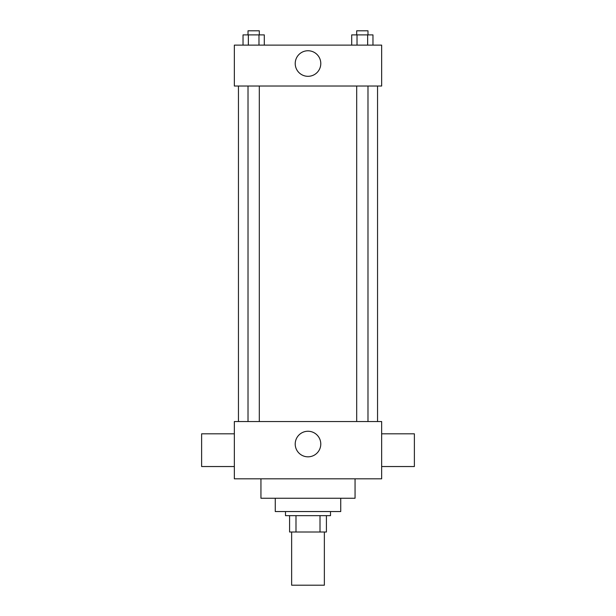 <?xml version="1.0" encoding="UTF-8"?>
<svg xmlns="http://www.w3.org/2000/svg" width="616" height="616" viewBox="0 0 616 616"><rect width="100%" height="100%" fill="white"/><g stroke="black" fill="none" stroke-linecap="round" stroke-linejoin="round"><path stroke-width="0.92" d="M291.637 532.008L291.637 585.2L324.363 585.2L324.363 532.008M320.004 515.646L320.004 532.008L289.589 532.008L289.589 515.646M320.004 532.008L326.411 532.008L326.411 515.646L326.411 532.008M330.507 511.55L330.507 515.646L285.493 515.646L285.493 511.55M295.996 515.646L295.996 532.008M340.733 498.252L340.733 511.55L275.267 511.55L275.267 498.252M355.055 478.825L355.055 498.252L260.945 498.252L260.945 478.825M381.65 478.825L234.35 478.825L234.35 421.537L381.65 421.537L381.65 478.825M295.21 444.044A12.79 12.79 0 0 1 314.391 432.971A12.79 12.79 0 0 1 314.391 455.116A12.79 12.79 0 0 1 295.21 444.044M381.65 433.81L414.375 433.81L414.375 466.543L381.65 466.543M234.35 466.543L201.625 466.543L201.625 433.81L234.35 433.81M381.65 86.032L234.35 86.032L234.35 45.122L381.65 45.122L381.65 86.032M320.79 63.533A12.79 12.79 0 0 1 301.609 74.605A12.79 12.79 0 0 1 301.609 52.46A12.79 12.79 0 0 1 320.79 63.533M372.965 45.122L372.965 34.889L351.705 34.889L351.705 45.122M367.652 34.889L367.652 45.122M357.018 34.889L357.018 45.122M356.687 34.889L356.687 30.8L367.983 30.8L367.983 34.889M264.295 45.122L264.295 34.889L243.035 34.889L243.035 45.122M258.982 34.889L258.982 45.122M248.348 34.889L248.348 45.122M248.017 34.889L248.017 30.8L259.313 30.8L259.313 34.889M238.446 86.032L238.446 421.537M377.554 86.032L377.554 421.537M367.983 421.537L367.983 86.032M356.687 421.537L356.687 86.032M248.017 86.032L248.017 421.537M259.313 86.032L259.313 421.537"/></g></svg>
